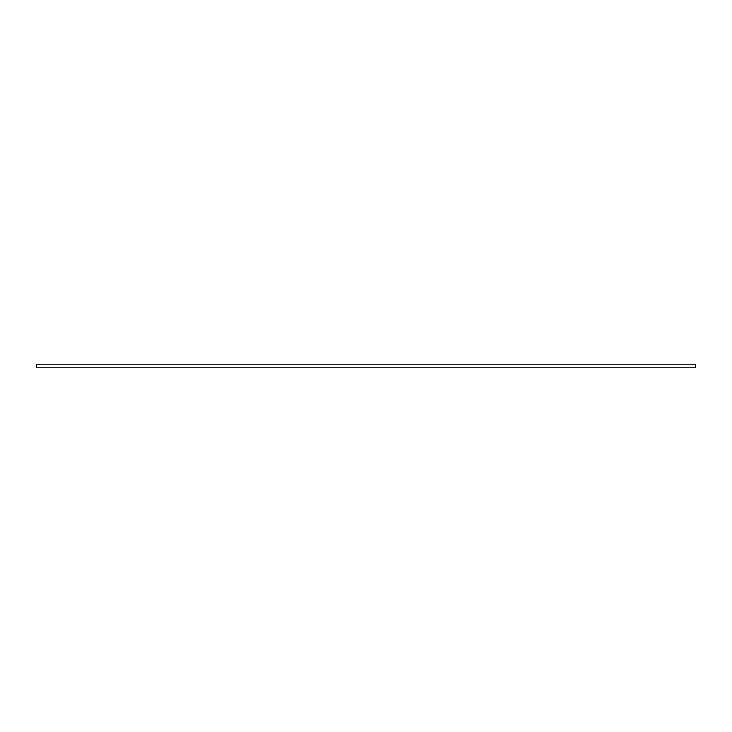 <?xml version="1.0" encoding="UTF-8"?>
<svg xmlns="http://www.w3.org/2000/svg" width="732" height="732" viewBox="0 0 732 732"><rect width="100%" height="100%" fill="white"/><g stroke="black" fill="none" stroke-linecap="round" stroke-linejoin="round"><path stroke-width="1.1" d="M36.6 364.207L36.6 367.793L695.4 367.793L695.4 364.207L36.6 364.207"/></g></svg>
